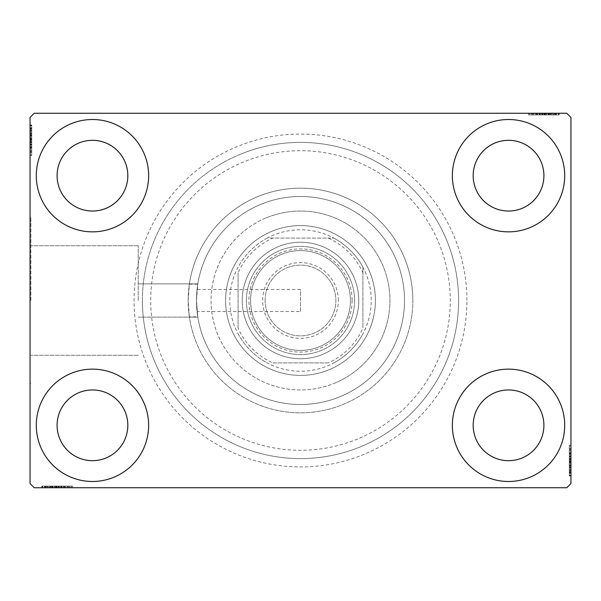 <?xml version="1.0" encoding="UTF-8"?>
<svg xmlns="http://www.w3.org/2000/svg" width="601" height="601" viewBox="0 0 601 601"><rect width="100%" height="100%" fill="white"/><g stroke="black" fill="none" stroke-linecap="round" stroke-linejoin="round"><path stroke-width="0.45" stroke-dasharray="3 2.25" d="M466.932 300.5A166.432 166.432 0 0 0 300.5 134.068A166.432 166.432 0 0 0 134.068 300.5A166.432 166.432 0 0 0 300.5 466.932A166.432 166.432 0 0 0 466.932 300.5M142.392 300.5A158.108 158.108 0 0 1 300.5 142.392A158.108 158.108 0 0 1 458.608 300.5A158.108 158.108 0 0 1 300.5 458.608A158.108 158.108 0 0 1 142.392 300.5A158.108 158.108 0 0 1 300.5 142.392A158.108 158.108 0 0 1 458.608 300.5A158.108 158.108 0 0 1 300.5 458.608A158.108 158.108 0 0 1 142.392 300.5M189.353 284.19L197.767 284.19A104.018 104.018 0 0 1 308.681 196.805A104.018 104.018 0 0 1 404.518 300.5A104.018 104.018 0 0 1 308.681 404.195A104.018 104.018 0 0 1 197.767 316.81L189.353 316.81A112.342 112.342 0 0 0 308.674 412.541A112.342 112.342 0 0 0 412.842 300.5A112.342 112.342 0 0 1 300.5 412.842A112.342 112.342 0 0 1 188.158 300.5A112.342 112.342 0 0 1 300.5 188.158A112.342 112.342 0 0 1 412.842 300.5A112.342 112.342 0 0 0 308.674 188.459A112.342 112.342 0 0 0 189.353 284.19L188.158 300.5L189.353 316.81M138.23 300.5L138.23 245.741L138.23 300.5M196.482 300.5L197.819 283.86L138.23 283.86L197.819 283.86L197.068 289.494L300.5 289.494L300.5 311.506L197.068 311.506A104.018 104.018 0 0 0 306.014 404.375A104.018 104.018 0 0 0 404.518 300.5A104.018 104.018 0 0 1 300.5 404.518A104.018 104.018 0 0 1 196.482 300.5L197.819 317.14L138.23 317.14L197.819 317.14L196.482 300.5A104.018 104.018 0 0 1 300.5 196.482A104.018 104.018 0 0 1 404.518 300.5A104.018 104.018 0 0 1 300.5 404.518A104.018 104.018 0 0 1 196.482 300.5A104.018 104.018 0 0 1 300.5 196.482A104.018 104.018 0 0 1 404.518 300.5A104.018 104.018 0 0 0 306.014 196.625A104.018 104.018 0 0 0 197.068 289.494L196.482 300.5M300.5 311.506L300.5 289.494M30.884 300.5L30.884 217.284L30.884 300.5M30.05 300.5L30.05 217.284L30.05 300.5M36.293 425.32A56.171 56.171 0 0 1 92.464 369.149A56.171 56.171 0 0 1 148.635 425.32A56.171 56.171 0 0 1 92.464 481.491A56.171 56.171 0 0 1 36.293 425.32A56.171 56.171 0 0 1 92.464 369.149A56.171 56.171 0 0 1 148.635 425.32A56.171 56.171 0 0 1 92.464 481.491A56.171 56.171 0 0 1 36.293 425.32A56.171 56.171 0 0 1 92.464 369.149A56.171 56.171 0 0 1 148.635 425.32A56.171 56.171 0 0 1 92.464 481.491A56.171 56.171 0 0 1 36.293 425.32M452.365 175.68A56.171 56.171 0 0 1 508.536 119.509A56.171 56.171 0 0 1 564.707 175.68A56.171 56.171 0 0 1 508.536 231.851A56.171 56.171 0 0 1 452.365 175.68A56.171 56.171 0 0 1 508.536 119.509A56.171 56.171 0 0 1 564.707 175.68A56.171 56.171 0 0 1 508.536 231.851A56.171 56.171 0 0 1 452.365 175.68A56.171 56.171 0 0 1 508.536 119.509A56.171 56.171 0 0 1 564.707 175.68A56.171 56.171 0 0 1 508.536 231.851A56.171 56.171 0 0 1 452.365 175.68M452.365 425.32A56.171 56.171 0 0 1 508.536 369.149A56.171 56.171 0 0 1 564.707 425.32A56.171 56.171 0 0 1 508.536 481.491A56.171 56.171 0 0 1 452.365 425.32A56.171 56.171 0 0 1 508.536 369.149A56.171 56.171 0 0 1 564.707 425.32A56.171 56.171 0 0 1 508.536 481.491A56.171 56.171 0 0 1 452.365 425.32A56.171 56.171 0 0 1 508.536 369.149A56.171 56.171 0 0 1 564.707 425.32A56.171 56.171 0 0 1 508.536 481.491A56.171 56.171 0 0 1 452.365 425.32M36.293 175.68A56.171 56.171 0 0 1 92.464 119.509A56.171 56.171 0 0 1 148.635 175.68A56.171 56.171 0 0 1 92.464 231.851A56.171 56.171 0 0 1 36.293 175.68A56.171 56.171 0 0 1 92.464 119.509A56.171 56.171 0 0 1 148.635 175.68A56.171 56.171 0 0 1 92.464 231.851A56.171 56.171 0 0 1 36.293 175.68A56.171 56.171 0 0 1 92.464 119.509A56.171 56.171 0 0 1 148.635 175.68A56.171 56.171 0 0 1 92.464 231.851A56.171 56.171 0 0 1 36.293 175.68M57.095 175.68A35.369 35.369 0 0 1 92.464 140.311A35.369 35.369 0 0 1 127.825 175.68A35.369 35.369 0 0 1 92.464 211.041A35.369 35.369 0 0 1 57.095 175.68M473.175 425.32A35.369 35.369 0 0 1 508.536 389.959A35.369 35.369 0 0 1 543.905 425.32A35.369 35.369 0 0 1 508.536 460.689A35.369 35.369 0 0 1 473.175 425.32M473.175 175.68A35.369 35.369 0 0 1 508.536 140.311A35.369 35.369 0 0 1 543.905 175.68A35.369 35.369 0 0 1 508.536 211.041A35.369 35.369 0 0 1 473.175 175.68M57.095 425.32A35.369 35.369 0 0 1 92.464 389.959A35.369 35.369 0 0 1 127.825 425.32A35.369 35.369 0 0 1 92.464 460.689A35.369 35.369 0 0 1 57.095 425.32M540.337 113.266L558.84 113.266L540.337 113.266L540.337 114.926L536.813 114.926L536.798 113.266L558.84 113.266L529.346 113.266L558.464 113.266L529.346 113.266L558.464 113.266L529.346 113.266L558.464 113.266L529.346 113.266L558.464 113.266L536.798 113.266L536.813 114.926L558.464 114.926L558.464 113.266L529.346 113.266L559.215 113.266L529.346 113.266L558.464 113.266L529.346 113.266L558.464 113.266L558.464 114.926L549.134 114.926L549.134 113.266L549.134 114.926L558.464 114.926L558.464 113.266L558.464 114.926L529.346 114.926L529.346 113.266L529.346 114.926L559.215 114.926L559.215 113.266L528.595 113.266L559.215 113.266L528.595 113.266L559.215 113.266L528.595 113.266L559.215 113.266L559.215 114.926L555.857 114.926L555.857 113.266M566.788 113.266L34.212 113.266L30.05 117.428L30.05 483.572L34.212 487.734L566.788 487.734L570.95 483.572L570.95 117.428L566.788 113.266M551.064 114.926L529.346 114.926L558.84 114.926L553.987 114.926L556.413 114.926L556.413 113.266L553.987 113.266L558.84 113.266L553.987 113.266L558.84 113.266L553.987 113.266L558.84 113.266L556.413 113.266L556.413 114.926L553.987 114.926L553.987 113.266L553.987 114.926L556.226 114.926L556.226 113.266L531.585 113.266L556.226 113.266L531.585 113.266L556.226 113.266L539.428 113.266L556.226 113.266L556.226 114.926L529.346 114.926L529.346 113.266L529.346 114.926L558.464 114.926L558.464 113.266L558.464 114.926L529.346 114.926L529.346 113.266L529.346 114.926L551.064 114.926L551.064 113.266M60.663 487.734L42.16 487.734L60.663 487.734L60.663 486.074L64.187 486.074L64.202 487.734L42.16 487.734L71.654 487.734L42.536 487.734L71.654 487.734L42.536 487.734L71.654 487.734L42.536 487.734L71.654 487.734L42.536 487.734L64.202 487.734L64.187 486.074L42.536 486.074L42.536 487.734L71.654 487.734L41.785 487.734L71.654 487.734L42.536 487.734L71.654 487.734L42.536 487.734L42.536 486.074L51.866 486.074L51.866 487.734L51.866 486.074L42.536 486.074L42.536 487.734L42.536 486.074L71.654 486.074L71.654 487.734L71.654 486.074L41.785 486.074L41.785 487.734L72.405 487.734L41.785 487.734L72.405 487.734L41.785 487.734L72.405 487.734L41.785 487.734L41.785 486.074L45.143 486.074L45.143 487.734M49.936 486.074L71.654 486.074L42.16 486.074L47.013 486.074L44.587 486.074L44.587 487.734L42.16 487.734L47.013 487.734L42.16 487.734L47.013 487.734L42.16 487.734L44.587 487.734L44.587 486.074L47.013 486.074L47.013 487.734L47.013 486.074L44.774 486.074L44.774 487.734L69.416 487.734L44.774 487.734L69.416 487.734L44.774 487.734L61.572 487.734L44.774 487.734L44.774 486.074L71.654 486.074L71.654 487.734L71.654 486.074L42.536 486.074L42.536 487.734L42.536 486.074L71.654 486.074L71.654 487.734L71.654 486.074L49.936 486.074L49.936 487.734M570.95 457.121L570.95 475.624L570.95 457.121L569.282 457.121L569.282 453.597L570.95 453.597L570.95 475.624L570.95 453.597L569.282 453.597L569.282 456.625L570.95 456.61L570.95 445.379L570.95 476L570.95 446.13L570.95 476L570.95 456.61L569.282 456.625L569.282 452.177L570.95 452.177M569.282 472.641L569.282 446.13L569.282 475.256L570.95 475.256L570.95 446.13L570.95 475.256L570.95 446.13L570.95 475.256L569.282 475.256L570.95 475.256L569.282 475.256L569.282 465.918L570.95 465.918L569.282 465.918L569.282 475.256L570.95 475.256L569.282 475.256L569.282 446.13L570.95 446.13L569.282 446.13L569.282 476L570.95 476L570.95 445.379L570.95 476L570.95 445.379L570.95 476L569.282 476L569.282 472.641L570.95 472.641M569.282 468.074L569.282 449.112L569.282 475.624L569.282 470.771L569.282 473.197L570.95 473.197L570.95 470.771L570.95 475.624L570.95 470.771L570.95 475.624L570.95 470.771L570.95 475.624L570.95 473.197L569.282 473.197L569.282 470.771L570.95 470.771L569.282 470.771L569.282 473.01L570.95 473.01L570.95 448.369L570.95 473.01L570.95 448.369L570.95 473.01L570.95 456.212L570.95 473.01L569.282 473.01L569.282 468.074L570.95 468.074M30.05 143.879L30.05 125.376L30.05 143.879L31.718 143.879L31.718 147.403L30.05 147.403L30.05 125.376L30.05 147.403L31.718 147.403L31.718 144.375L30.05 144.39L30.05 155.621L30.05 125L30.05 154.87L30.05 125L30.05 144.39L31.718 144.375L31.718 148.823L30.05 148.823M31.718 128.359L31.718 154.87L31.718 125.744L30.05 125.744L30.05 154.87L30.05 125.744L30.05 154.87L30.05 125.744L31.718 125.744L30.05 125.744L31.718 125.744L31.718 135.082L30.05 135.082L31.718 135.082L31.718 125.744L30.05 125.744L31.718 125.744L31.718 154.87L30.05 154.87L31.718 154.87L31.718 125L30.05 125L30.05 155.621L30.05 125L30.05 155.621L30.05 125L31.718 125L31.718 128.359L30.05 128.359M31.718 132.926L31.718 151.888L31.718 125.376L31.718 130.229L31.718 127.803L30.05 127.803L30.05 130.229L30.05 125.376L30.05 130.229L30.05 125.376L30.05 130.229L30.05 125.376L30.05 127.803L31.718 127.803L31.718 130.229L30.05 130.229L31.718 130.229L31.718 127.99L30.05 127.99L30.05 152.631L30.05 127.99L30.05 152.631L30.05 127.99L30.05 144.788L30.05 127.99L31.718 127.99L31.718 132.926L30.05 132.926M31.718 130.605L30.05 130.605M31.718 128.411L30.05 128.411M31.718 133.152L31.718 154.87L31.718 125.744L31.718 154.87L30.05 154.87L31.718 154.87L30.05 154.87L31.718 154.87L31.718 133.152L30.05 133.152M31.718 138.072L31.718 147.846L31.718 138.072L30.05 138.072L30.05 147.846L30.05 138.072L30.05 147.846L30.05 138.072L31.718 138.072L31.718 147.846L30.05 147.846L31.718 147.846L31.718 138.072L30.05 138.072L31.718 138.072M31.718 132.776L31.718 154.87L31.718 125.744L31.718 154.87L30.05 154.87L31.718 154.87L30.05 154.87L31.718 154.87L31.718 132.776L30.05 132.776M31.718 147.658L31.718 125.744L30.05 125.744L31.718 125.744L30.05 125.744L31.718 125.744L30.05 125.744L31.718 125.744L31.718 154.87L30.05 154.87L31.718 154.87L30.05 154.87L31.718 154.87L31.718 147.658L30.05 147.658M31.718 147.418L30.05 147.418M31.718 148.823L31.718 125L31.718 131.364L30.05 131.364M31.718 131.364L31.718 132.844L30.05 132.844M31.718 132.844L31.718 140.326L30.05 140.318L31.718 140.326L31.718 125L30.05 125L31.718 125L31.718 140.183L30.05 140.183L31.718 140.191L31.718 155.621L30.05 155.621L31.718 155.621L31.718 140.318L31.718 152.631L30.05 152.631L31.718 152.631L31.718 127.99L30.05 127.99L31.718 127.99L31.718 140.326L30.05 140.318L31.718 140.326L31.718 125L31.718 140.183L30.05 140.183L31.718 140.191L31.718 155.621L30.05 155.621M31.718 135.781L30.05 135.781M31.718 150.693L30.05 150.693M31.718 148.898L30.05 148.898M31.718 148.943L30.05 148.943M31.718 145.179L30.05 145.179M31.718 142.279L30.05 142.279M31.718 155.621L31.718 127.99L31.718 147.403L31.718 132.904L30.05 132.881L31.718 132.904L31.718 125.744L30.05 125.744L31.718 125.744L31.718 154.87L30.05 154.87L31.718 154.87L31.718 153.826L30.05 153.826M31.718 141.46L30.05 141.46M31.718 134.015L30.05 134.015L30.05 139.567L30.05 128.734L30.05 134.015L31.718 134.015L31.718 139.567L31.718 134.015M31.718 153.826L31.718 139.943L31.718 151.888L30.05 151.888L30.05 128.734L30.05 151.888L31.718 151.888L31.718 128.734L30.05 128.734L31.718 128.734L31.718 139.95L30.05 139.943L31.718 139.95L31.718 125.744L30.05 125.744L31.718 125.744L31.718 135.082L30.05 135.082L31.718 135.082L31.718 125.744L30.05 125.744L31.718 125.744L31.718 154.87L30.05 154.87L31.718 154.87L31.718 125.744L30.05 125.744L31.718 125.744L31.718 147.035L30.05 147.035L31.718 147.035L31.718 143.902L30.05 143.902L31.718 143.902L31.718 147.403L30.05 147.403M31.718 147.606L30.05 147.606M31.718 142.55L30.05 142.55M31.718 139.567L30.05 139.567L31.718 139.567M31.718 139.222L30.05 139.222M31.718 152.631L30.05 152.631M31.718 151.888L30.05 151.888L31.718 151.888M31.718 128.734L30.05 128.734M31.718 151.069L30.05 151.069M31.718 129.478L30.05 129.478M31.718 147.403L31.718 136.329L31.718 144.788L30.05 144.788L31.718 144.788L31.718 136.314L30.05 136.329L31.718 136.329L31.718 125.376L30.05 125.376L31.718 125.376L31.718 127.803L31.718 125.376L30.05 125.376L31.718 125.376L31.718 127.803L30.05 127.803L31.718 127.803L31.718 130.229L30.05 130.229L31.718 130.229L31.718 125.376L31.718 143.879M31.718 141.926L30.05 141.926M31.718 139.995L30.05 139.995M31.718 134.812L30.05 134.812M31.718 131.521L30.05 131.521M31.718 128.253L30.05 128.253M31.718 127.99L30.05 127.99L31.718 127.99L31.718 136.314L31.718 127.99M31.718 131.416L30.05 131.416M31.718 133.445L30.05 133.445M31.718 135.638L30.05 135.638M31.718 138.546L30.05 138.546M31.718 141.821L30.05 141.821M31.718 146.674L30.05 146.674M31.718 144.413L30.05 144.413M31.718 140.206L30.05 140.206M31.718 136.314L30.05 136.314L31.718 136.314M31.718 144.788L30.05 144.788M31.718 125.376L31.718 127.803L30.05 127.803L31.718 127.803L31.718 130.229L31.718 125.376L30.05 125.376M569.282 470.395L570.95 470.395M569.282 472.589L570.95 472.589M569.282 467.848L569.282 446.13L569.282 475.256L569.282 446.13L570.95 446.13L569.282 446.13L570.95 446.13L569.282 446.13L569.282 467.848L570.95 467.848M569.282 462.928L569.282 453.154L569.282 462.928L570.95 462.928L570.95 453.154L570.95 462.928L570.95 453.154L570.95 462.928L569.282 462.928L569.282 453.154L570.95 453.154L569.282 453.154L569.282 462.928L570.95 462.928L569.282 462.928M569.282 468.224L569.282 446.13L569.282 475.256L569.282 446.13L570.95 446.13L569.282 446.13L570.95 446.13L569.282 446.13L569.282 468.224L570.95 468.224M569.282 453.342L569.282 475.256L570.95 475.256L569.282 475.256L570.95 475.256L569.282 475.256L570.95 475.256L569.282 475.256L569.282 446.13L570.95 446.13L569.282 446.13L570.95 446.13L569.282 446.13L569.282 453.342L570.95 453.342M569.282 453.582L570.95 453.582M569.282 452.177L569.282 476L569.282 469.636L570.95 469.636M569.282 469.636L569.282 468.156L570.95 468.156M569.282 468.156L569.282 460.674L570.95 460.682L569.282 460.674L569.282 476L570.95 476L569.282 476L569.282 460.817L570.95 460.817L569.282 460.809L569.282 445.379L570.95 445.379L569.282 445.379L569.282 460.682L569.282 448.369L570.95 448.369L569.282 448.369L569.282 473.01L570.95 473.01L569.282 473.01L569.282 460.674L570.95 460.682L569.282 460.674L569.282 476L569.282 460.817L570.95 460.817L569.282 460.809L569.282 445.379L570.95 445.379M569.282 465.219L570.95 465.219M569.282 450.307L570.95 450.307M569.282 452.102L570.95 452.102M569.282 452.057L570.95 452.057M569.282 455.821L570.95 455.821M569.282 458.721L570.95 458.721M569.282 445.379L569.282 473.01L569.282 453.597L569.282 468.096L570.95 468.119L569.282 468.096L569.282 475.256L570.95 475.256L569.282 475.256L569.282 446.13L570.95 446.13L569.282 446.13L569.282 447.174L570.95 447.174M569.282 459.54L570.95 459.54M569.282 466.985L570.95 466.985L570.95 461.433L570.95 472.266L570.95 466.985L569.282 466.985L569.282 461.433L569.282 466.985M569.282 447.174L569.282 461.057L569.282 449.112L570.95 449.112L570.95 472.266L570.95 449.112L569.282 449.112L569.282 472.266L570.95 472.266L569.282 472.266L569.282 461.05L570.95 461.057L569.282 461.05L569.282 475.256L570.95 475.256L569.282 475.256L569.282 465.918L570.95 465.918L569.282 465.918L569.282 475.256L570.95 475.256L569.282 475.256L569.282 446.13L570.95 446.13L569.282 446.13L569.282 475.256L570.95 475.256L569.282 475.256L569.282 453.965L570.95 453.965L569.282 453.965L569.282 457.098L570.95 457.098L569.282 457.098L569.282 453.597L570.95 453.597M569.282 453.394L570.95 453.394M569.282 458.45L570.95 458.45M569.282 461.433L570.95 461.433L569.282 461.433M569.282 461.778L570.95 461.778M569.282 448.369L570.95 448.369M569.282 449.112L570.95 449.112L569.282 449.112M569.282 472.266L570.95 472.266M569.282 449.931L570.95 449.931M569.282 471.522L570.95 471.522M569.282 453.597L569.282 464.671L569.282 456.212L570.95 456.212L569.282 456.212L569.282 464.686L570.95 464.671L569.282 464.671L569.282 475.624L570.95 475.624L569.282 475.624L569.282 473.197L569.282 475.624L570.95 475.624L569.282 475.624L569.282 473.197L570.95 473.197L569.282 473.197L569.282 470.771L570.95 470.771L569.282 470.771L569.282 475.624L569.282 457.121M569.282 459.074L570.95 459.074M569.282 461.005L570.95 461.005M569.282 466.188L570.95 466.188M569.282 469.479L570.95 469.479M569.282 472.747L570.95 472.747M569.282 473.01L570.95 473.01L569.282 473.01L569.282 464.686L569.282 473.01M569.282 469.584L570.95 469.584M569.282 467.555L570.95 467.555M569.282 465.362L570.95 465.362M569.282 462.454L570.95 462.454M569.282 459.179L570.95 459.179M569.282 454.326L570.95 454.326M569.282 456.587L570.95 456.587M569.282 460.794L570.95 460.794M569.282 464.686L570.95 464.686L569.282 464.686M569.282 456.212L570.95 456.212M569.282 475.624L569.282 473.197L570.95 473.197L569.282 473.197L569.282 470.771L569.282 475.624L570.95 475.624M45.143 486.074L47.389 486.074L47.389 487.734M47.389 486.074L45.195 486.074L45.195 487.734M45.195 486.074L49.71 486.074L49.71 487.734L49.688 486.074L52.565 486.074L52.565 487.734M54.856 486.074L64.63 486.074L54.856 486.074L54.856 487.734L64.63 487.734L54.856 487.734L64.63 487.734L54.856 487.734L54.856 486.074L64.63 486.074L64.63 487.734L64.63 486.074L54.856 486.074L54.856 487.734L54.856 486.074M49.56 486.074L71.654 486.074L42.536 486.074L71.654 486.074L71.654 487.734L71.654 486.074L71.654 487.734L71.654 486.074L49.56 486.074L49.56 487.734M64.442 486.074L42.536 486.074L42.536 487.734L42.536 486.074L42.536 487.734L42.536 486.074L42.536 487.734L42.536 486.074L71.654 486.074L71.654 487.734L71.654 486.074L71.654 487.734L71.654 486.074L64.442 486.074L64.442 487.734M52.565 486.074L72.405 486.074L41.785 486.074L48.148 486.074L48.148 487.734M48.148 486.074L49.628 486.074L49.628 487.734M49.628 486.074L57.11 486.074L57.11 487.734L57.11 486.074L41.785 486.074L41.785 487.734L41.785 486.074L56.967 486.074L56.967 487.734L56.975 486.074L72.405 486.074L72.405 487.734L72.405 486.074L57.11 486.074L69.416 486.074L69.416 487.734L69.416 486.074L44.774 486.074L44.774 487.734L44.774 486.074L57.11 486.074L57.11 487.734L57.11 486.074L41.785 486.074L56.967 486.074L56.967 487.734L56.975 486.074L72.405 486.074L72.405 487.734M48.2 486.074L64.187 486.074L61.197 486.074L61.174 487.734L61.572 486.074L61.572 487.734L61.572 486.074L44.774 486.074L44.774 487.734L44.774 486.074L48.2 486.074L48.2 487.734M65.607 486.074L65.607 487.734M67.477 486.074L67.477 487.734M65.682 486.074L65.682 487.734M65.727 486.074L65.727 487.734M61.963 486.074L61.963 487.734M59.071 486.074L59.071 487.734M49.665 486.074L49.665 487.734M58.244 486.074L58.244 487.734M50.8 486.074L50.8 487.734L56.351 487.734L45.518 487.734L50.8 487.734L50.8 486.074L56.351 486.074L50.8 486.074M70.61 486.074L56.727 486.074L68.672 486.074L68.672 487.734L45.518 487.734L68.672 487.734L68.672 486.074L45.518 486.074L45.518 487.734L45.518 486.074L56.734 486.074L56.727 487.734L56.734 486.074L42.536 486.074L42.536 487.734L42.536 486.074L71.654 486.074L71.654 487.734L71.654 486.074L70.61 486.074L70.61 487.734M64.39 486.074L64.39 487.734M59.334 486.074L59.334 487.734M56.351 486.074L56.351 487.734L56.351 486.074M56.006 486.074L56.006 487.734M72.405 486.074L56.975 486.074L56.99 487.734M69.416 486.074L69.416 487.734M68.672 486.074L68.672 487.734L68.672 486.074M45.518 486.074L45.518 487.734M67.853 486.074L67.853 487.734M46.262 486.074L46.262 487.734M71.654 486.074L71.654 487.734L71.654 486.074L42.536 486.074L42.536 487.734L42.536 486.074L51.866 486.074L51.866 487.734L51.866 486.074L42.536 486.074L42.536 487.734L42.536 486.074L71.654 486.074M61.159 486.074L61.159 487.734M58.71 486.074L58.71 487.734M56.779 486.074L56.779 487.734M51.596 486.074L51.596 487.734M48.305 486.074L48.305 487.734M42.16 486.074L47.013 486.074L42.16 486.074L42.16 487.734L42.16 486.074L44.587 486.074L42.16 486.074L42.16 487.734L42.16 486.074L44.587 486.074L44.587 487.734L44.587 486.074L47.013 486.074L47.013 487.734L47.013 486.074L42.16 486.074L53.113 486.074L53.113 487.734L53.113 486.074L42.16 486.074L42.16 487.734M45.037 486.074L45.037 487.734M50.229 486.074L50.229 487.734M52.422 486.074L52.422 487.734M55.33 486.074L55.33 487.734M58.605 486.074L58.605 487.734M56.99 486.074L42.536 486.074L42.536 487.734L42.536 486.074L63.819 486.074L63.819 487.734L63.819 486.074L60.686 486.074L60.686 487.734L60.686 486.074L64.187 486.074L64.187 487.734L64.187 486.074L53.113 486.074L60.663 486.074M63.458 486.074L63.458 487.734M44.774 486.074L53.098 486.074L44.774 486.074M61.572 486.074L53.098 486.074L61.572 486.074L61.572 487.734M53.098 486.074L53.098 487.734L53.098 486.074M44.587 486.074L44.587 487.734L44.587 486.074M555.857 114.926L553.611 114.926L553.611 113.266M553.611 114.926L555.805 114.926L555.805 113.266M555.805 114.926L551.29 114.926L551.29 113.266L551.312 114.926L548.435 114.926L548.435 113.266M546.144 114.926L536.37 114.926L546.144 114.926L546.144 113.266L536.37 113.266L546.144 113.266L536.37 113.266L546.144 113.266L546.144 114.926L536.37 114.926L536.37 113.266L536.37 114.926L546.144 114.926L546.144 113.266L546.144 114.926M551.44 114.926L529.346 114.926L558.464 114.926L529.346 114.926L529.346 113.266L529.346 114.926L529.346 113.266L529.346 114.926L551.44 114.926L551.44 113.266M536.558 114.926L558.464 114.926L558.464 113.266L558.464 114.926L558.464 113.266L558.464 114.926L558.464 113.266L558.464 114.926L529.346 114.926L529.346 113.266L529.346 114.926L529.346 113.266L529.346 114.926L536.558 114.926L536.558 113.266M548.435 114.926L528.595 114.926L559.215 114.926L552.852 114.926L552.852 113.266M552.852 114.926L551.372 114.926L551.372 113.266M551.372 114.926L543.89 114.926L543.89 113.266L543.89 114.926L559.215 114.926L559.215 113.266L559.215 114.926L544.033 114.926L544.033 113.266L544.025 114.926L528.595 114.926L528.595 113.266L528.595 114.926L543.89 114.926L531.585 114.926L531.585 113.266L531.585 114.926L556.226 114.926L556.226 113.266L556.226 114.926L543.89 114.926L543.89 113.266L543.89 114.926L559.215 114.926L544.033 114.926L544.033 113.266L544.025 114.926L528.595 114.926L528.595 113.266M552.8 114.926L536.813 114.926L539.803 114.926L539.826 113.266L539.428 114.926L539.428 113.266L539.428 114.926L556.226 114.926L556.226 113.266L556.226 114.926L552.8 114.926L552.8 113.266M535.393 114.926L535.393 113.266M533.523 114.926L533.523 113.266M535.318 114.926L535.318 113.266M535.273 114.926L535.273 113.266M539.037 114.926L539.037 113.266M541.929 114.926L541.929 113.266M551.335 114.926L551.335 113.266M542.756 114.926L542.756 113.266M550.2 114.926L550.2 113.266L544.649 113.266L555.482 113.266L550.2 113.266L550.2 114.926L544.649 114.926L550.2 114.926M530.39 114.926L544.273 114.926L532.328 114.926L532.328 113.266L555.482 113.266L532.328 113.266L532.328 114.926L555.482 114.926L555.482 113.266L555.482 114.926L544.266 114.926L544.273 113.266L544.266 114.926L558.464 114.926L558.464 113.266L558.464 114.926L529.346 114.926L529.346 113.266L529.346 114.926L530.39 114.926L530.39 113.266M536.61 114.926L536.61 113.266M541.666 114.926L541.666 113.266M544.649 114.926L544.649 113.266L544.649 114.926M544.994 114.926L544.994 113.266M528.595 114.926L544.025 114.926L544.01 113.266M531.585 114.926L531.585 113.266M532.328 114.926L532.328 113.266L532.328 114.926M555.482 114.926L555.482 113.266M533.147 114.926L533.147 113.266M554.738 114.926L554.738 113.266M529.346 114.926L529.346 113.266L529.346 114.926L558.464 114.926L558.464 113.266L558.464 114.926L549.134 114.926L549.134 113.266L549.134 114.926L558.464 114.926L558.464 113.266L558.464 114.926L529.346 114.926M539.841 114.926L539.841 113.266M542.29 114.926L542.29 113.266M544.221 114.926L544.221 113.266M549.404 114.926L549.404 113.266M552.695 114.926L552.695 113.266M558.84 114.926L553.987 114.926L558.84 114.926L558.84 113.266L558.84 114.926L556.413 114.926L558.84 114.926L558.84 113.266L558.84 114.926L556.413 114.926L556.413 113.266L556.413 114.926L553.987 114.926L553.987 113.266L553.987 114.926L558.84 114.926L547.887 114.926L547.887 113.266L547.887 114.926L558.84 114.926L558.84 113.266M555.963 114.926L555.963 113.266M550.771 114.926L550.771 113.266M548.578 114.926L548.578 113.266M545.67 114.926L545.67 113.266M542.395 114.926L542.395 113.266M544.01 114.926L558.464 114.926L558.464 113.266L558.464 114.926L537.181 114.926L537.181 113.266L537.181 114.926L540.314 114.926L540.314 113.266L540.314 114.926L536.813 114.926L536.813 113.266L536.813 114.926L547.887 114.926L540.337 114.926M537.542 114.926L537.542 113.266M556.226 114.926L547.902 114.926L556.226 114.926M539.428 114.926L547.902 114.926L539.428 114.926L539.428 113.266M547.902 114.926L547.902 113.266L547.902 114.926M556.413 114.926L556.413 113.266L556.413 114.926M357.693 438.94A149.784 149.784 0 0 1 162.06 357.693A149.784 149.784 0 0 1 243.307 162.06A149.784 149.784 0 0 1 438.94 243.307A149.784 149.784 0 0 1 357.693 438.94M240.13 154.374A158.108 158.108 0 0 0 154.374 360.87A158.108 158.108 0 0 0 360.87 446.626A158.108 158.108 0 0 0 446.626 240.13A158.108 158.108 0 0 0 240.13 154.374A158.108 158.108 0 0 0 154.374 360.87A158.108 158.108 0 0 0 360.87 446.626A158.108 158.108 0 0 0 446.626 240.13A158.108 158.108 0 0 0 240.13 154.374M271.9 231.28A74.892 74.892 0 0 1 369.72 271.9A74.892 74.892 0 0 1 329.1 369.72A74.892 74.892 0 0 1 231.28 329.1A74.892 74.892 0 0 1 271.9 231.28A74.892 74.892 0 0 1 369.72 271.9A74.892 74.892 0 0 1 329.1 369.72A74.892 74.892 0 0 1 231.28 329.1A74.892 74.892 0 0 1 271.9 231.28M266.341 217.825A89.459 89.459 0 0 1 383.175 266.341A89.459 89.459 0 0 1 334.659 383.175A89.459 89.459 0 0 0 383.175 266.341A89.459 89.459 0 0 0 266.341 217.825A89.459 89.459 0 0 0 217.825 334.659A89.459 89.459 0 0 0 334.659 383.175A89.459 89.459 0 0 1 217.825 334.659A89.459 89.459 0 0 1 266.341 217.825M257.604 196.67A112.342 112.342 0 0 0 196.67 343.396A112.342 112.342 0 0 0 343.396 404.33A112.342 112.342 0 0 0 404.33 257.604A112.342 112.342 0 0 0 257.604 196.67A112.342 112.342 0 0 0 196.67 343.396A112.342 112.342 0 0 0 343.396 404.33A112.342 112.342 0 0 0 404.33 257.604A112.342 112.342 0 0 0 257.604 196.67M338.363 300.5A37.863 37.863 0 0 0 300.5 262.637A37.863 37.863 0 0 0 262.637 300.5A37.863 37.863 0 0 0 300.5 338.363A37.863 37.863 0 0 0 338.363 300.5M265.131 300.5A35.369 35.369 0 0 1 300.5 265.131A35.369 35.369 0 0 1 335.869 300.5A35.369 35.369 0 0 1 300.5 335.869A35.369 35.369 0 0 1 265.131 300.5A35.369 35.369 0 0 1 300.5 265.131A35.369 35.369 0 0 1 335.869 300.5A35.369 35.369 0 0 1 300.5 335.869A35.369 35.369 0 0 1 265.131 300.5M362.914 272.914L362.914 267.212A70.73 70.73 0 0 1 267.212 362.914A70.73 70.73 0 0 1 267.212 238.086L333.788 238.086A70.73 70.73 0 0 1 362.914 267.212L362.914 328.086A68.236 68.236 0 0 1 328.086 362.914L272.914 362.914A68.236 68.236 0 0 1 238.086 328.086L238.086 272.914A68.236 68.236 0 0 1 272.914 238.086L328.086 238.086A68.236 68.236 0 0 1 362.914 272.914L362.914 328.086M225.608 300.5A74.892 74.892 0 0 0 300.5 375.392A74.892 74.892 0 0 0 375.392 300.5A74.892 74.892 0 0 1 300.5 375.392A74.892 74.892 0 0 1 225.608 300.5A74.892 74.892 0 0 1 300.5 225.608A74.892 74.892 0 0 1 375.392 300.5A74.892 74.892 0 0 0 300.5 225.608A74.892 74.892 0 0 0 225.608 300.5M272.914 238.086L267.212 238.086A70.73 70.73 0 0 1 333.788 238.086L328.086 238.086M238.086 328.086L238.086 272.914M328.086 362.914L272.914 362.914M238.086 333.788A70.73 70.73 0 0 0 267.212 362.914M362.914 267.212A70.73 70.73 0 0 0 333.788 238.086M267.212 238.086A70.73 70.73 0 0 0 238.086 267.212M333.788 362.914A70.73 70.73 0 0 0 362.914 333.788M352.096 300.5A51.596 51.596 0 0 1 300.5 352.096A51.596 51.596 0 0 1 248.904 300.5A51.596 51.596 0 0 1 300.5 248.904A51.596 51.596 0 0 1 352.096 300.5M242.248 300.5A58.252 58.252 0 0 0 300.5 358.752A58.252 58.252 0 0 0 358.752 300.5A58.252 58.252 0 0 0 300.5 242.248A58.252 58.252 0 0 0 242.248 300.5A58.252 58.252 0 0 0 300.5 358.752A58.252 58.252 0 0 0 358.752 300.5A58.252 58.252 0 0 0 300.5 242.248A58.252 58.252 0 0 0 242.248 300.5M250.572 300.5A49.928 49.928 0 0 0 300.5 350.428A49.928 49.928 0 0 0 350.428 300.5A49.928 49.928 0 0 0 300.5 250.572A49.928 49.928 0 0 0 250.572 300.5A49.928 49.928 0 0 0 300.5 350.428A49.928 49.928 0 0 0 350.428 300.5A49.928 49.928 0 0 0 300.5 250.572A49.928 49.928 0 0 0 250.572 300.5A49.928 49.928 0 0 0 300.5 350.428A49.928 49.928 0 0 0 350.428 300.5M246.41 300.5A54.09 54.09 0 0 0 300.5 354.59A54.09 54.09 0 0 0 354.59 300.5A54.09 54.09 0 0 0 300.5 246.41A54.09 54.09 0 0 0 246.41 300.5A54.09 54.09 0 0 1 300.5 246.41A54.09 54.09 0 0 1 354.59 300.5A54.09 54.09 0 0 1 300.5 354.59A54.09 54.09 0 0 1 246.41 300.5M31.718 135.495L30.05 135.495M31.718 135.202L30.05 135.202M31.718 140.424L30.05 140.424M31.718 137.802L30.05 137.802M569.282 465.505L570.95 465.505M569.282 465.798L570.95 465.798M569.282 460.576L570.95 460.576M569.282 463.198L570.95 463.198M52.279 486.074L52.279 487.734M51.986 486.074L51.986 487.734M57.215 486.074L57.215 487.734M54.586 486.074L54.586 487.734M548.721 114.926L548.721 113.266M549.013 114.926L549.013 113.266M543.785 114.926L543.785 113.266M546.414 114.926L546.414 113.266M138.23 245.741L30.884 245.741L138.23 245.741M30.884 217.284L30.05 217.284L30.884 217.284M30.884 383.716L30.05 383.716L30.884 383.716M138.23 355.259L30.884 355.259L138.23 355.259"/><path stroke-width="0.9" d="M36.293 425.32A56.171 56.171 0 0 1 92.464 369.149A56.171 56.171 0 0 1 148.635 425.32A56.171 56.171 0 0 1 92.464 481.491A56.171 56.171 0 0 1 36.293 425.32M452.365 175.68A56.171 56.171 0 0 1 508.536 119.509A56.171 56.171 0 0 1 564.707 175.68A56.171 56.171 0 0 1 508.536 231.851A56.171 56.171 0 0 1 452.365 175.68M452.365 425.32A56.171 56.171 0 0 1 508.536 369.149A56.171 56.171 0 0 1 564.707 425.32A56.171 56.171 0 0 1 508.536 481.491A56.171 56.171 0 0 1 452.365 425.32M36.293 175.68A56.171 56.171 0 0 1 92.464 119.509A56.171 56.171 0 0 1 148.635 175.68A56.171 56.171 0 0 1 92.464 231.851A56.171 56.171 0 0 1 36.293 175.68M57.095 175.68A35.369 35.369 0 0 1 92.464 140.311A35.369 35.369 0 0 1 127.825 175.68A35.369 35.369 0 0 1 92.464 211.041A35.369 35.369 0 0 1 57.095 175.68M473.175 425.32A35.369 35.369 0 0 1 508.536 389.959A35.369 35.369 0 0 1 543.905 425.32A35.369 35.369 0 0 1 508.536 460.689A35.369 35.369 0 0 1 473.175 425.32M473.175 175.68A35.369 35.369 0 0 1 508.536 140.311A35.369 35.369 0 0 1 543.905 175.68A35.369 35.369 0 0 1 508.536 211.041A35.369 35.369 0 0 1 473.175 175.68M57.095 425.32A35.369 35.369 0 0 1 92.464 389.959A35.369 35.369 0 0 1 127.825 425.32A35.369 35.369 0 0 1 92.464 460.689A35.369 35.369 0 0 1 57.095 425.32M566.788 113.266L34.212 113.266L30.05 117.428L30.05 483.572L34.212 487.734L566.788 487.734L570.95 483.572L570.95 117.428L566.788 113.266"/></g></svg>
